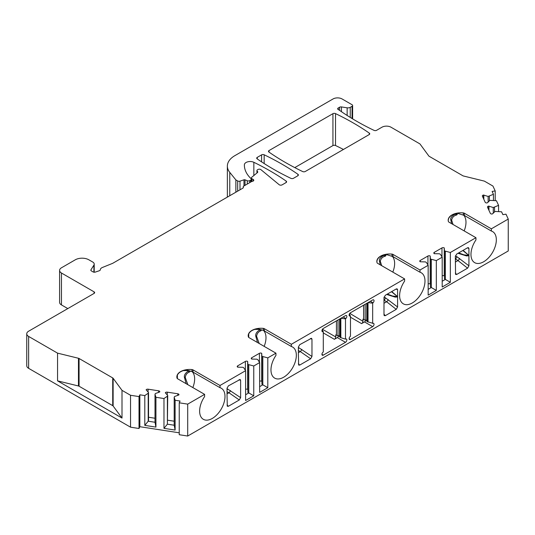 <?xml version="1.0" encoding="UTF-8"?>
<svg xmlns="http://www.w3.org/2000/svg" width="535" height="535" viewBox="0 0 535 535"><rect width="100%" height="100%" fill="white"/><g stroke="black" fill="none" stroke-linecap="round" stroke-linejoin="round"><path stroke-width="0.8" d="M451.607 223.657L450.764 219.771C450.343 217.825 451.868 215.919 455.345 214.047L456.409 213.987M380.265 264.852L379.422 260.966C379.001 259.007 380.532 257.101 384.003 255.242L385.066 255.175M343.423 149.459A256.245 147.941 0 0 0 335.512 145.513A1.919 1.11 0 0 0 332.93 145.58L294.778 167.609M187.711 436.032L187.711 404.126L179.238 402.815L179.238 434.721L187.711 436.032L508.25 250.968L508.25 219.062L491.351 228.82L464.333 213.218A1.919 1.11 0 0 0 463.323 212.91A12.813 7.396 0 0 0 448.183 220.186A12.813 7.396 0 0 0 448.397 221.53A1.919 1.11 0 0 0 448.932 222.112L475.949 237.707L450.35 252.487L444.465 250.915L444.237 247.912A1.598 0.923 0 0 0 441.97 247.912L434.273 252.353A1.598 0.923 0 0 0 433.805 253.008A1.598 0.923 0 0 0 434.273 253.664L439.482 253.797L440.385 254.319L442.198 257.195L436.313 260.592L430.421 259.027L430.193 256.018A1.598 0.923 0 0 0 427.933 256.018L420.229 260.465A1.598 0.923 0 0 0 419.761 261.12A1.598 0.923 0 0 0 420.229 261.769L425.439 261.903L426.348 262.424L428.16 265.3L420.002 270.008L392.984 254.413L392.984 256.633L386.277 254.526M179.238 432.808L139.849 426.709L139.02 428.495L130.547 427.184L130.547 395.278L122.007 390.349L113.126 378.278L113.126 405.998A1.919 1.11 0 0 0 112.718 405.65L79.073 386.223A1.919 1.11 0 0 0 78.464 385.982L57.553 380.86L122.007 418.069L113.126 405.998M257.495 172.537L257.495 171.427A1.919 1.11 180 0 1 257.75 171.982A1.919 1.11 180 0 1 257.402 172.618L251.717 177.306A1.919 1.11 0 0 0 251.37 177.941A1.919 1.11 0 0 0 251.931 178.73L251.931 181.358L243.793 186.06A1.919 1.11 0 0 0 243.231 186.842A1.919 1.11 0 0 0 243.298 187.13A1.919 1.11 180 0 1 243.358 187.417A1.919 1.11 180 0 1 242.796 188.2L112.678 263.327L102.466 267.453A5.123 2.956 0 0 0 100.286 269.814A1.919 1.11 180 0 1 99.323 270.743L95.357 272.068A1.919 1.11 180 0 1 93.037 271.894L91.418 270.951A1.919 1.11 180 0 1 90.85 270.168A1.919 1.11 180 0 1 90.97 269.787L93.906 265.133A5.123 2.956 0 0 0 94.213 264.116A5.123 2.956 0 0 0 92.715 262.023L88.87 259.809A9.61 5.551 0 0 0 75.281 259.809L61.465 267.788A6.407 3.698 0 0 0 59.592 270.402A6.407 3.698 0 0 0 61.465 273.017L94.08 291.849A1.919 1.11 180 0 1 94.648 292.632A1.919 1.11 180 0 1 94.08 293.414L28.629 331.205A6.407 3.698 0 0 0 26.75 333.82A6.407 3.698 0 0 0 28.629 336.435L28.629 368.341L130.547 427.184M28.629 368.341A6.407 3.698 180 0 1 26.75 365.726L26.75 333.82M67.811 308.581L61.465 304.923L61.465 273.017M59.592 270.402L59.592 302.308A6.407 3.698 0 0 0 61.465 304.923M28.629 336.435L57.553 353.14L57.553 380.86M113.126 378.278A1.919 1.11 180 0 0 112.718 377.924L79.073 358.497A1.919 1.11 180 0 0 78.464 358.263L57.553 353.14M179.238 402.815L180.068 401.029L175.119 400.26L174.196 397.244L174.524 396.529L178.924 394.917A1.598 0.923 0 0 0 178.978 394.676A1.598 0.923 0 0 0 177.794 393.78L167.274 392.155A1.598 0.923 0 0 0 165.308 392.81L167.722 395.479L167.388 396.194L163.977 398.535L155.932 397.291L155.01 394.282L155.344 393.566L159.744 391.948A1.598 0.923 0 0 0 159.798 391.707A1.598 0.923 0 0 0 158.607 390.817L148.088 389.186A1.598 0.923 0 0 0 146.129 389.841L148.536 392.509L148.208 393.225L144.798 395.572L139.849 394.803L139.02 396.589L130.547 395.278M187.711 404.126L204.611 394.362L177.593 378.767A1.919 1.11 0 0 1 177.058 378.185A12.813 7.396 0 0 1 176.851 376.841A12.813 7.396 0 0 1 191.985 369.571L191.985 371.584L186.287 369.993M192.995 369.872L192.995 372.099L220.012 387.694L220.012 385.474L192.995 369.872A1.919 1.11 0 0 0 191.985 369.571M220.012 385.474L245.605 370.695L243.793 367.819L242.89 367.298L237.68 367.164A1.598 0.923 0 0 1 237.206 366.515A1.598 0.923 0 0 1 237.68 365.86L237.68 367.164M291.354 346.506L291.354 344.286L264.337 328.684L264.337 330.911L291.354 346.506A17.936 10.359 -60 0 1 292.625 347.055A17.936 10.359 -60 0 1 292.625 367.766A17.936 10.359 -60 0 1 274.689 378.125A17.936 10.359 -60 0 1 275.953 355.401L275.953 353.174L267.801 357.882L261.909 356.31L261.689 353.307A1.598 0.923 0 0 0 259.421 353.307L251.717 357.755A1.598 0.923 0 0 0 251.249 358.403A1.598 0.923 0 0 0 251.717 359.059L256.927 359.192L257.837 359.714L259.649 362.59L253.757 365.987L247.872 364.422L247.645 361.413A1.598 0.923 0 0 0 245.378 361.413L237.68 365.86M275.953 353.174L248.935 337.578A1.919 1.11 0 0 1 248.407 336.99A12.813 7.396 0 0 1 248.193 335.652A12.813 7.396 0 0 1 263.327 328.376L263.327 330.396L257.629 328.798M264.337 328.684A1.919 1.11 0 0 0 263.327 328.376M291.354 344.286L404.6 278.902L377.583 263.3A1.919 1.11 180 0 1 377.055 262.718A12.813 7.396 180 0 1 376.841 261.381A12.813 7.396 180 0 1 391.974 254.105A1.919 1.11 180 0 1 392.984 254.413M352.057 118.523L352.057 106.291L350.244 107.341A3.203 1.852 0 0 1 347.148 107.816L341.437 106.933A1.919 1.11 0 0 0 339.578 107.221L338.24 107.99A1.919 1.11 0 0 0 337.679 108.779A1.919 1.11 0 0 0 338.24 109.561L339.15 110.083A256.245 147.941 0 0 0 374.032 130.366A1.919 1.11 0 0 0 376.62 130.293L381.95 127.216A6.407 3.698 0 0 1 391.011 127.216L419.942 143.915L428.816 155.986A1.919 1.11 180 0 0 429.224 156.34L462.875 175.768A1.919 1.11 180 0 0 463.484 176.002L484.389 181.124L492.936 186.06L495.203 190.948L492.106 191.43L493.437 194.285L488.141 196.445L483.513 195.054A1.598 0.923 0 0 0 482.329 195.95A1.598 0.923 0 0 0 482.383 196.184L485.198 202.263A1.598 0.923 0 0 0 487.158 202.912L489.96 200.378L496.42 200.712L498.573 205.36L493.277 207.52L488.656 206.129A1.598 0.923 0 0 0 487.465 207.025A1.598 0.923 0 0 0 487.519 207.259L490.341 213.338A1.598 0.923 0 0 0 492.3 213.987L495.102 211.452L501.562 211.786L502.887 214.649L505.983 214.167L508.25 219.062M352.057 106.291A1.919 1.11 0 0 0 352.618 105.509A1.919 1.11 0 0 0 352.057 104.726L342.092 98.968A6.407 3.698 0 0 0 333.031 98.968L234.865 155.645A25.627 14.793 0 0 0 227.362 166.104A25.627 14.793 0 0 0 229.762 172.357L229.762 195.73M237.674 191.162L237.674 180.957L235.868 179.914L229.762 172.357M237.674 180.957A1.919 1.11 0 0 0 239.994 181.138L243.98 179.807A0.963 0.555 180 0 1 245.01 179.834L245.01 185.357M247.29 184.04L247.29 180.756L245.01 179.834M247.29 180.756A1.919 1.11 0 0 0 249.751 180.629L250.768 180.041A1.919 1.11 0 0 0 251.33 179.258A1.919 1.11 0 0 0 251.075 178.703L250.38 178.008A44.84 25.887 0 0 1 244.375 165.068A44.84 25.887 0 0 1 244.375 164.813L244.375 165.315M256.927 173.012L256.927 170.565A1.919 1.11 0 0 1 257.495 169.782L257.977 169.501A1.919 1.11 0 0 1 260.906 169.648L279.176 184.709A1.919 1.11 0 0 0 282.105 184.863L286.044 182.589A1.919 1.11 0 0 0 286.606 181.8A1.919 1.11 0 0 0 286.165 181.097A256.245 147.941 180 0 0 253.851 162.299A5.765 3.33 0 0 0 247.732 161.824A5.765 3.33 0 0 0 244.375 164.813M256.927 170.565A1.919 1.11 0 0 0 257.188 171.12L257.495 171.427M251.931 181.358A1.919 1.11 0 0 0 253.777 180.255A1.919 1.11 0 0 0 253.215 179.466L251.931 178.73M264.17 154.796A1.919 1.11 180 0 0 261.582 154.862L257.261 157.364A1.919 1.11 0 0 0 256.7 158.146A1.919 1.11 0 0 0 257.141 158.855A256.245 147.941 0 0 0 290.913 178.356A1.919 1.11 0 0 0 293.501 178.282L297.821 175.788A1.919 1.11 180 0 0 298.383 175.005A1.919 1.11 180 0 0 297.941 174.296A256.245 147.941 180 0 0 264.17 154.796L264.17 163.549M335.512 113.607A256.245 147.941 0 0 1 369.284 133.108A1.919 1.11 0 0 1 369.732 133.81A1.919 1.11 0 0 1 369.163 134.599L305.278 171.488A1.919 1.11 180 0 1 302.69 171.554A256.245 147.941 180 0 1 268.918 152.054A1.919 1.11 0 0 1 268.476 151.345A1.919 1.11 0 0 1 269.038 150.562L332.93 113.674A1.919 1.11 0 0 1 335.512 113.607L335.512 145.513M367.244 303.084L367.244 321.649L373.015 323.341A1.919 1.11 120 0 1 373.624 323.394A1.919 1.11 120 0 1 373.918 324.939A1.919 1.11 120 0 1 372.668 326.631L350.472 339.444L349.114 338.662M372.668 326.631L364.509 321.923L361.566 323.621A1.919 1.11 -60 0 0 362.931 321.267L362.931 319.154L363.606 319.549L363.606 305.184M350.472 339.444A1.919 1.11 120 0 1 349.509 339.538A1.919 1.11 120 0 1 349.161 338.227A1.919 1.11 120 0 1 350.117 336.562L350.472 336.248L350.472 315.964L350.117 316.058A1.919 1.11 120 0 1 349.509 316.004A1.919 1.11 120 0 1 349.215 314.46A1.919 1.11 120 0 1 350.472 312.768L372.668 299.954A1.919 1.11 120 0 1 373.624 299.861A1.919 1.11 120 0 1 373.978 301.172A1.919 1.11 120 0 1 373.015 302.837L370.347 301.292M364.509 321.923A1.919 1.11 120 0 0 365.833 319.95M367.244 321.649L366.776 321.094L366.776 303.352M366.776 320.712L363.606 319.549M372.668 323.434L372.668 303.151L368.033 302.629M372.668 303.151L373.015 302.837M436.313 260.592L436.313 290.405L428.16 295.113L428.16 265.3M404.6 278.902L404.6 281.122A17.936 10.359 -60 0 0 403.337 303.853A17.936 10.359 -60 0 0 421.272 293.494A17.936 10.359 -60 0 0 421.272 272.783A17.936 10.359 -60 0 0 420.002 272.235L420.002 270.008M267.801 357.882L267.801 387.694L259.649 392.402L259.649 362.59M253.757 365.987L253.757 395.806L245.605 400.508L245.605 370.695M220.012 387.694A17.936 10.359 -60 0 1 221.283 388.243A17.936 10.359 -60 0 1 221.283 408.961A17.936 10.359 -60 0 1 203.34 419.313A17.936 10.359 -60 0 1 204.611 396.589L204.611 394.362M464.333 213.218L464.333 215.445L491.351 231.04L491.351 228.82M491.351 231.04A17.936 10.359 -60 0 1 492.615 231.588A17.936 10.359 -60 0 1 492.615 252.306A17.936 10.359 -60 0 1 474.679 262.658A17.936 10.359 -60 0 1 475.949 239.934L475.949 237.707M450.35 252.487L450.35 282.299L442.198 287.007L442.198 257.195M323.294 355.133A1.919 1.11 120 0 1 322.331 355.233A1.919 1.11 120 0 1 321.983 353.916A1.919 1.11 120 0 1 322.939 352.251L323.294 351.943L323.294 331.653L322.939 331.747A1.919 1.11 120 0 1 322.331 331.693A1.919 1.11 120 0 1 322.037 330.155A1.919 1.11 120 0 1 323.294 328.457L345.49 315.643A1.919 1.11 120 0 1 346.446 315.55A1.919 1.11 120 0 1 346.8 316.86A1.919 1.11 120 0 1 345.837 318.526L345.49 318.84L345.49 339.13L345.837 339.036A1.919 1.11 120 0 1 346.446 339.09A1.919 1.11 120 0 1 346.74 340.628A1.919 1.11 120 0 1 345.49 342.32L323.294 355.133L321.936 354.351M298.376 353.909L298.376 347.028L299.74 344.674L311.504 338.274L311.965 339.183L311.965 356.45L310.648 358.778L299.714 365.084L298.65 365.071L298.376 353.909M391.734 291.562L397.579 296.637L397.579 306.99L396.241 309.357L385.314 315.67L384.224 315.623L383.99 314.868L383.99 297.6L385.367 295.24L396.221 288.974L397.151 288.86L397.579 289.756L397.579 296.637L392.603 296.042L387.36 294.083M227.034 395.104L227.034 388.216L228.398 385.862L240.155 379.462L240.623 380.372L240.623 397.639L239.299 399.966L228.371 406.279L227.301 406.266L227.034 395.104M463.076 250.373L468.928 255.449L468.928 265.801L467.59 268.169L456.656 274.475L455.566 274.435L455.338 256.412L456.709 254.045L467.563 247.779L468.493 247.665L468.928 248.561L468.928 255.449L463.945 254.854L458.709 252.894M345.49 342.32L337.331 337.612A1.919 1.11 120 0 0 338.655 335.639M337.331 337.612L334.388 339.317L323.294 332.91M334.388 339.317A1.919 1.11 -60 0 0 335.746 336.963L335.746 334.843L336.428 335.238L336.428 320.873M322.07 330.048L323.294 331.653M345.49 318.84L340.855 318.325M345.49 339.13L340.842 337.692L339.598 336.789L339.598 319.047M339.598 336.408L336.428 335.238M349.248 314.353L350.472 315.964M248.721 337.431L248.721 333.827M298.376 348.96L298.704 347.643L311.965 356.45M298.376 350.465L300.309 351.582A1.919 0.615 124.9 0 0 301.807 349.375M177.379 378.619L177.379 375.015M227.034 390.189A1.919 0.936 113.1 0 0 227.362 388.831L240.623 397.639M227.034 391.653L228.967 392.77A1.919 0.615 124.9 0 0 230.458 390.563M254.687 329.399L258.104 329.379L254.74 329.386M263.514 330.476A17.936 10.359 -60 0 1 264.163 346.366M259.201 343.503L256.586 336.288C257.007 333.519 258.392 331.707 260.732 330.851C262.224 329.928 261.347 329.426 258.091 329.339M258.077 328.744C253.115 329.353 249.932 331.185 248.534 334.255L248.22 336.127M264.337 330.911L263.327 330.396M257.502 342.52L255.723 336C255.449 333.793 256.76 331.76 259.662 329.908A1.919 1.572 59.5 0 0 260.732 330.851M258.786 329.399L259.662 329.908L260.304 329.627L258.104 329.379M183.345 370.594L186.755 370.568L183.391 370.574M186.735 369.932C181.766 370.541 178.583 372.38 177.185 375.443L176.878 377.322M192.165 371.671A17.936 10.359 -60 0 1 192.821 387.561M187.859 384.692L185.244 377.483C185.665 374.707 187.049 372.895 189.39 372.039C190.881 371.116 189.999 370.615 186.748 370.528M186.153 383.709L184.381 377.195C184.107 374.988 185.418 372.955 188.32 371.096L188.955 370.815M187.444 370.594L188.32 371.096A1.919 1.572 59.5 0 0 189.39 372.039M192.995 372.099L191.985 371.584M383.99 300.202L384.09 300.148A1.919 1.03 116.7 0 0 385.354 297.741L397.579 306.99M391.48 291.709L397.518 296.631M397.518 296.932L395.151 297.112L386.705 294.464M383.99 300.095L386.624 301.747A1.919 0.709 128.3 0 0 388.236 299.6M386.725 254.466C381.763 255.075 378.579 256.914 377.182 259.977L376.867 261.856M392.162 256.205A17.936 10.359 -60 0 1 392.81 272.094M381.689 265.668L380.285 261.247C380.907 258.545 382.525 256.874 385.14 256.245C386.665 255.369 386.049 254.994 383.287 255.115M383.796 255.121L384.003 255.242A1.919 1.565 65.4 0 0 385.14 256.245M420.002 272.235L392.984 256.633M455.338 259.014L455.432 258.953A1.919 1.03 116.7 0 0 456.696 256.546L468.928 265.801M462.822 250.514L468.861 255.442M468.861 255.737L466.493 255.924L458.047 253.276M455.338 258.907L457.967 260.558A1.919 0.709 128.3 0 0 459.578 258.405M464.333 215.445L457.619 213.338M458.067 213.278C453.105 213.886 449.922 215.719 448.524 218.788L448.21 220.667M464.159 230.906A17.936 10.359 120 0 0 463.504 215.016M453.031 224.479L451.627 220.059C452.256 217.357 453.874 215.685 456.489 215.05C458.007 214.181 457.385 213.806 454.63 213.926L456.382 213.993M455.138 213.926L455.345 214.047A1.919 1.565 65.4 0 0 456.489 215.05M122.007 390.349L122.007 418.069M235.868 179.914L235.868 192.205M495.203 200.592L495.203 190.948M493.437 194.285L493.437 200.411M498.573 205.36L498.573 211.486M488.963 206.082L488.963 210.369M493.277 207.52L493.277 213.271M494.514 207.326L494.514 212.034M489.378 196.251L489.378 200.959M488.141 196.445L488.141 202.197M483.821 195.007L483.821 199.294M139.02 428.495L139.02 396.589M155.932 397.291L155.932 427.104L144.798 425.385L144.798 395.572M139.849 394.803L139.849 426.709M175.119 400.26L175.119 430.073L163.977 428.354L163.977 398.535M144.798 425.385L148.208 421.212L155.01 422.262L155.932 427.104M155.01 418.243L148.536 417.24M148.536 392.509L148.536 420.497L148.208 421.212L148.208 393.225M155.01 394.282L155.01 422.262M163.977 428.354L167.388 424.175L167.388 396.194M167.722 395.479L167.388 424.175L174.196 425.231L175.119 430.073M174.196 421.212L167.722 420.209M174.196 397.244L174.196 425.231M431.33 259.549L431.33 287.529L436.313 290.405M430.421 259.027L430.421 287.007L431.33 287.529L428.16 289.361M430.421 284.132L430.193 283.998A1.598 0.923 0 0 0 428.16 283.891M445.367 251.443L445.367 279.424L444.465 278.902L444.465 250.915M444.465 276.027L444.237 275.893A1.598 0.923 0 0 0 442.198 275.786M450.35 282.299L445.367 279.424L442.198 281.256M248.775 364.944L248.775 392.924L247.872 392.402L247.872 364.422M247.872 389.527L247.645 389.4A1.598 0.923 0 0 0 245.605 389.286M253.757 395.806L248.775 392.924L245.605 394.756M262.819 356.838L262.819 384.819L261.909 384.297L261.909 356.31M261.909 381.422L261.689 381.288A1.598 0.923 0 0 0 259.649 381.181M267.801 387.694L262.819 384.819L259.649 386.651M257.261 157.364L257.261 158.935M332.93 145.58L332.93 113.674M261.582 154.862L261.582 161.864M269.038 152.141L269.038 150.562M297.941 175.714L297.941 174.296M369.284 133.108L369.284 134.519M350.472 317.215L361.566 323.621M349.622 313.597A1.919 1.11 180 0 1 349.79 313.684A1.919 1.11 -60 0 1 349.542 314.734M349.79 313.37L362.931 321.267M367.431 321.756L367.431 302.977M368.02 322.003L368.02 302.636M365.178 304.281L365.178 319.79M335.746 336.963L322.612 329.373A1.919 1.11 -60 0 1 322.364 330.429M322.939 331.747L321.983 331.192M345.837 318.526L343.169 316.987M340.253 337.445L340.253 318.666M340.842 337.692L340.842 318.332M340.066 318.773L340.066 337.338M338 319.97L338 335.478M350.117 316.058L349.161 315.503M311.965 339.183L310.407 338.515M298.376 352.692L300.309 351.582L310.648 358.778M299.714 365.084L298.376 363.753M240.623 380.372L239.058 379.703M227.034 393.887L228.967 392.77L239.299 399.966M228.371 406.279L227.034 404.941M255.723 336L256.586 336.288M184.381 377.195L185.244 377.483M384.056 297.092L385.354 297.741M397.579 289.756L396.127 289.027M383.99 303.265L386.624 301.747L396.241 309.357M385.314 315.67L383.99 314.159M379.422 260.966L380.285 261.247M391.974 254.105L391.974 256.118M455.399 255.897L456.696 256.546M468.928 248.561L467.47 247.832M455.338 262.076L457.967 260.558L467.59 268.169M456.656 274.475L455.338 272.964M450.764 219.771L451.627 220.059M463.323 212.91L463.323 214.93M90.97 270.549L90.97 269.787M93.906 272.181L93.906 265.133M94.08 291.849L94.08 293.414M78.464 358.263L78.464 385.982M79.073 358.497L79.073 386.223M112.718 377.924L112.718 405.65M239.994 189.818L239.994 181.138M243.98 179.807L243.98 185.953M249.751 182.622L249.751 180.629M250.768 182.034L250.768 180.041M253.851 162.299L253.851 175.554M286.165 181.097L286.165 182.509M257.188 172.798L257.188 171.12M243.298 187.705L243.298 187.13M253.215 179.466L253.215 181.037M350.244 107.341L350.244 117.412M347.148 107.816L347.148 115.466M341.437 106.933L341.437 111.675M339.578 107.221L339.578 110.384M338.24 107.99L338.24 109.561M488.656 206.129L488.656 209.7M483.513 195.054L483.513 198.625M148.088 389.186L148.088 392.061M158.607 390.817L158.607 392.476M177.794 393.78L177.794 395.445M167.274 392.155L167.274 395.031M420.229 260.465L420.229 261.769M427.933 256.018L427.933 264.939M430.193 256.018L430.193 283.998M444.237 247.912L444.237 275.893M441.97 247.912L441.97 256.833M434.273 252.353L434.273 253.664M247.645 361.413L247.645 389.4M245.378 361.413L245.378 370.334M261.689 353.307L261.689 381.288M259.421 353.307L259.421 362.228M251.717 357.755L251.717 359.059M186.755 370.568L188.975 370.829M383.274 255.128L385.039 255.182M94.213 272.208L94.213 264.116M227.362 197.114L227.362 166.104M251.33 181.706L251.33 179.258M243.231 186.842L243.231 187.818M251.37 181.686L251.37 177.941M352.618 118.864L352.618 105.509"/></g></svg>
